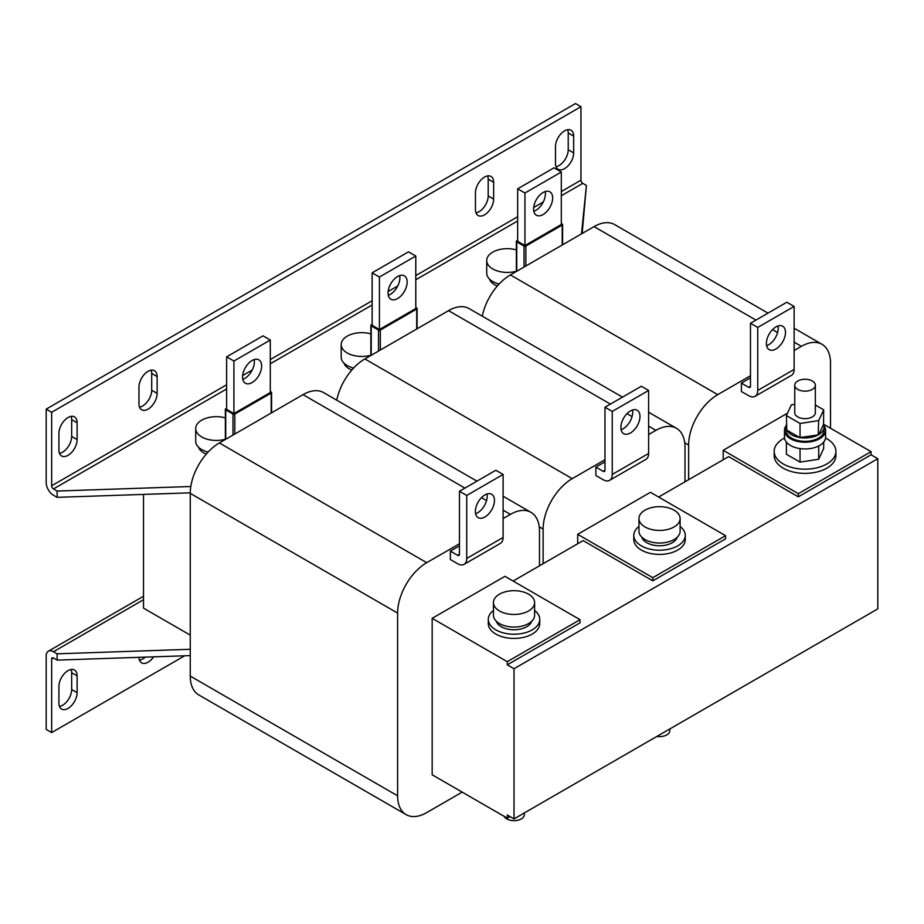 <?xml version="1.0" encoding="UTF-8"?>
<svg xmlns="http://www.w3.org/2000/svg" width="924" height="924" viewBox="0 0 924 924"><rect width="100%" height="100%" fill="white"/><g stroke="black" fill="none" stroke-linecap="round" stroke-linejoin="round"><path stroke-width="1.39" d="M68.029 417.533A12.867 7.427 120 0 0 58.928 433.287L58.928 450.092A12.867 7.427 120 0 0 61.596 455.982A12.867 7.427 120 0 0 71.506 452.529A12.867 7.427 120 0 0 77.119 439.593L77.119 422.788A12.867 7.427 120 0 0 74.463 416.897A12.867 7.427 120 0 0 68.029 417.533M484.557 177.062A12.867 7.427 120 0 0 475.456 192.804L475.456 209.609A12.867 7.427 120 0 0 478.124 215.5A12.867 7.427 120 0 0 488.034 212.058A12.867 7.427 120 0 0 493.647 199.11L493.647 182.305A12.867 7.427 120 0 0 490.991 176.415A12.867 7.427 120 0 0 484.557 177.062M564.587 130.85A12.867 7.427 120 0 0 555.486 146.604L555.486 163.409A12.867 7.427 120 0 0 558.154 169.288A12.867 7.427 120 0 0 568.064 165.846A12.867 7.427 120 0 0 573.677 152.899L573.677 136.105A12.867 7.427 120 0 0 571.02 130.215A12.867 7.427 120 0 0 564.587 130.85M148.059 371.332A12.867 7.427 120 0 0 138.958 387.087L138.958 403.88A12.867 7.427 120 0 0 141.626 409.771A12.867 7.427 120 0 0 151.536 406.329A12.867 7.427 120 0 0 157.149 393.381L157.149 376.588A12.867 7.427 120 0 0 154.493 370.697A12.867 7.427 120 0 0 148.059 371.332M68.029 708.431A12.867 7.427 120 0 0 77.119 692.677L77.119 675.871A12.867 7.427 120 0 0 74.463 669.981A12.867 7.427 120 0 0 64.541 673.434A12.867 7.427 120 0 0 58.928 686.37L58.928 703.176A12.867 7.427 120 0 0 61.596 709.066A12.867 7.427 120 0 0 68.029 708.431M59.471 706.433A12.867 7.427 120 0 0 62.566 705.278A12.867 7.427 120 0 0 71.668 689.523L71.668 672.718A12.867 7.427 120 0 0 71.125 669.461M138.97 657.345A12.867 7.427 120 0 0 141.626 662.855A12.867 7.427 120 0 0 148.059 662.219A12.867 7.427 120 0 0 153.603 656.849M139.501 660.233A12.867 7.427 120 0 0 142.596 659.066A12.867 7.427 120 0 0 145.207 657.126M252.102 382.571A13.502 7.796 120 0 0 260.926 370.663A13.502 7.796 120 0 0 258.847 359.84A13.502 7.796 120 0 0 252.102 360.51A13.502 7.796 120 0 0 243.278 372.418A13.502 7.796 120 0 0 245.345 383.241A13.502 7.796 120 0 0 252.102 382.571M242.769 379.29A13.502 7.796 120 0 0 244.825 378.366A13.502 7.796 120 0 0 254.146 359.586M486.971 494.005A13.502 7.796 -60 0 1 487.191 496.246A13.502 7.796 -60 0 1 475.594 513.709M494.467 500.45A13.502 7.796 -60 0 1 488.577 514.033A13.502 7.796 -60 0 1 478.17 517.648A13.502 7.796 -60 0 1 475.363 511.469A13.502 7.796 -60 0 1 481.265 497.886A13.502 7.796 -60 0 1 491.672 494.259A13.502 7.796 -60 0 1 494.467 500.45M543.127 214.541A13.502 7.796 120 0 0 551.94 202.645A13.502 7.796 120 0 0 549.872 191.822A13.502 7.796 120 0 0 543.127 192.492A13.502 7.796 120 0 0 534.303 204.389A13.502 7.796 120 0 0 536.37 215.211A13.502 7.796 120 0 0 543.127 214.541M533.795 211.273A13.502 7.796 120 0 0 535.851 210.349A13.502 7.796 120 0 0 545.172 191.568M777.996 325.987A13.502 7.796 -60 0 1 778.216 328.228A13.502 7.796 -60 0 1 766.62 345.692M785.492 332.421A13.502 7.796 -60 0 1 779.59 346.015A13.502 7.796 -60 0 1 769.184 349.63A13.502 7.796 -60 0 1 766.389 343.451A13.502 7.796 -60 0 1 772.291 329.856A13.502 7.796 -60 0 1 782.697 326.241A13.502 7.796 -60 0 1 785.492 332.421M397.609 298.556A13.502 7.796 120 0 0 406.433 286.659A13.502 7.796 120 0 0 404.366 275.837A13.502 7.796 120 0 0 397.609 276.507A13.502 7.796 120 0 0 388.785 288.404A13.502 7.796 120 0 0 390.864 299.226A13.502 7.796 120 0 0 397.609 298.556M388.288 295.287A13.502 7.796 120 0 0 390.332 294.352A13.502 7.796 120 0 0 399.665 275.583M632.478 409.99A13.502 7.796 -60 0 1 632.709 412.231A13.502 7.796 -60 0 1 621.101 429.695M639.974 416.435A13.502 7.796 -60 0 1 634.083 430.03A13.502 7.796 -60 0 1 623.677 433.645A13.502 7.796 -60 0 1 620.882 427.466A13.502 7.796 -60 0 1 626.772 413.871A13.502 7.796 -60 0 1 637.179 410.256A13.502 7.796 -60 0 1 639.974 416.435M794.756 385.192L794.756 412.705A10.291 5.937 0 0 0 803.037 418.537A10.291 5.937 0 0 0 814.552 414.98A10.291 5.937 0 0 0 815.338 412.705L815.338 385.192A10.291 5.937 0 0 0 807.045 379.371A10.291 5.937 0 0 0 795.541 382.917A10.291 5.937 0 0 0 794.756 385.192A10.291 5.937 0 0 0 803.037 391.025A10.291 5.937 0 0 0 814.552 387.468A10.291 5.937 0 0 0 815.338 385.192M824.081 426.992A19.034 10.984 0 0 0 823.55 424.416L818.837 434.557A19.034 10.984 0 0 0 824.081 426.992L824.081 430.353A19.034 10.984 180 0 1 812.323 440.505A19.034 10.984 180 0 1 791.579 438.115A19.034 10.984 180 0 1 786.012 430.353L786.012 426.992A19.034 10.984 0 0 0 786.393 429.186M800.588 437.676A19.034 10.984 0 0 0 818.156 434.95L799.653 437.526A19.034 10.984 0 0 1 791.579 434.765A19.034 10.984 0 0 1 786.786 430.099L799.653 437.526M225.352 439.223A20.582 11.885 180 0 1 195.692 428.563A20.582 11.885 180 0 1 201.721 420.166A20.582 11.885 180 0 1 225.352 417.902M208.096 452.067A20.582 11.885 180 0 1 195.692 441.164L195.692 428.563M198.544 447.204A18.006 10.395 0 0 0 203.534 452.714A18.006 10.395 0 0 0 206.329 454.031M489.57 279.187A18.006 10.395 0 0 0 494.559 284.696A18.006 10.395 0 0 0 497.355 286.013M516.377 271.206A20.582 11.885 180 0 1 486.717 260.545A20.582 11.885 180 0 1 492.735 252.137A20.582 11.885 180 0 1 516.377 249.884M499.122 284.049A20.582 11.885 180 0 1 486.717 273.146L486.717 260.545M344.051 363.19A18.006 10.395 0 0 0 349.041 368.711A18.006 10.395 0 0 0 351.836 370.027M370.859 355.22A20.582 11.885 180 0 1 341.199 344.548A20.582 11.885 180 0 1 347.228 336.151A20.582 11.885 180 0 1 370.859 333.887M353.615 368.064A20.582 11.885 180 0 1 341.199 357.161L341.199 344.548M669.819 728.955L669.819 730.688A10.291 5.937 180 0 1 666.805 734.892A10.291 5.937 180 0 1 656.872 736.428M524.312 812.958L524.312 814.702A10.291 5.937 180 0 1 521.298 818.907A10.291 5.937 180 0 1 504.134 816.342M531.739 621.205A18.006 10.395 180 0 1 519.404 629.29A18.006 10.395 180 0 1 501.293 626.726A18.006 10.395 180 0 1 496.303 621.205M493.439 610.464A25.722 14.853 0 0 0 488.299 619.369L488.299 623.573A25.722 14.853 0 0 0 489.42 627.916A25.722 14.853 0 0 0 517.821 638.265A25.722 14.853 0 0 0 539.743 623.573L539.743 619.369A25.722 14.853 0 0 0 538.623 615.026A25.722 14.853 0 0 0 534.603 610.464M488.299 619.369A25.722 14.853 0 0 0 489.42 623.723A25.722 14.853 0 0 0 517.821 634.06A25.722 14.853 0 0 0 539.743 619.369M786.151 425.641A20.582 11.885 0 0 0 784.464 430.353L784.464 437.075A20.582 11.885 0 0 0 790.494 445.472A20.582 11.885 0 0 0 812.924 448.048A20.582 11.885 0 0 0 825.617 437.075L825.617 430.353A20.582 11.885 0 0 0 823.931 425.641M784.464 430.353A20.582 11.885 0 0 0 790.494 438.75A20.582 11.885 0 0 0 812.924 441.326A20.582 11.885 0 0 0 825.617 430.353M784.534 438.034A30.873 17.822 0 0 0 774.173 451.351L774.173 455.555A30.873 17.822 0 0 0 793.242 472.025A30.873 17.822 0 0 0 835.908 455.555L835.908 451.351A30.873 17.822 0 0 0 825.559 438.034M774.173 451.351A30.873 17.822 0 0 0 793.242 467.821A30.873 17.822 0 0 0 835.908 451.351M677.257 537.202A18.006 10.395 180 0 1 664.922 545.287A18.006 10.395 180 0 1 646.8 542.711A18.006 10.395 180 0 1 641.81 537.202M638.958 526.449A25.722 14.853 0 0 0 633.806 535.366L633.806 539.558A25.722 14.853 0 0 0 634.938 543.913A25.722 14.853 0 0 0 663.34 554.25A25.722 14.853 0 0 0 685.25 539.558L685.25 535.366A25.722 14.853 0 0 0 684.13 531.023A25.722 14.853 0 0 0 680.11 526.449M633.806 535.366A25.722 14.853 0 0 0 634.938 539.708A25.722 14.853 0 0 0 663.34 550.046A25.722 14.853 0 0 0 685.25 535.366M528.574 610.972A20.582 11.885 180 0 1 506.144 613.548A20.582 11.885 180 0 1 493.439 602.575A20.582 11.885 180 0 1 499.468 594.167A20.582 11.885 180 0 1 521.898 591.591A20.582 11.885 180 0 1 534.603 602.575A20.582 11.885 180 0 1 528.574 610.972M534.603 602.575L534.603 615.176A20.582 11.885 180 0 1 528.574 623.573A20.582 11.885 180 0 1 506.144 626.149A20.582 11.885 180 0 1 493.439 615.176L493.439 602.575M674.081 526.957A20.582 11.885 180 0 1 651.663 529.533A20.582 11.885 180 0 1 638.958 518.56A20.582 11.885 180 0 1 644.987 510.163A20.582 11.885 180 0 1 667.405 507.588A20.582 11.885 180 0 1 680.11 518.56A20.582 11.885 180 0 1 674.081 526.957M680.11 518.56L680.11 531.161A20.582 11.885 180 0 1 674.081 539.558A20.582 11.885 180 0 1 651.663 542.134A20.582 11.885 180 0 1 638.958 531.161L638.958 518.56M684.996 481.808L684.996 447.147A41.153 23.758 120 0 0 676.472 428.309A41.153 23.758 120 0 0 655.89 430.353L648.613 434.546M604.966 459.748L572.222 478.655A41.153 23.758 120 0 0 543.127 529.059L543.127 563.721M577.685 543.762L577.685 534.315L652.806 577.685L725.559 535.677L650.438 492.307L577.685 534.315M609.574 480.341A12.867 7.427 -120 0 0 612.242 474.451L612.242 411.446L648.613 390.448L648.613 453.453A12.867 7.427 60 0 1 645.957 459.344L609.574 480.341A12.867 7.427 -120 0 1 603.141 479.706L595.876 475.502L595.876 467.105L604.966 461.85M622.476 397.135L469.115 308.593A41.153 23.758 120 0 0 448.544 310.637L364.876 358.939A41.153 23.758 120 0 0 336.74 400.184M830.514 428.251L830.514 363.144A41.153 23.758 120 0 0 821.99 344.306A41.153 23.758 120 0 0 801.408 346.338L794.132 350.543M750.473 375.745L717.74 394.64A41.153 23.758 120 0 0 688.634 445.056L688.634 479.706M723.192 459.748L723.192 450.3L798.313 493.67L871.066 451.663L823.619 424.266M787.525 413.167L723.192 450.3M755.093 396.327A12.867 7.427 -120 0 0 757.749 390.448L757.749 327.431L794.132 306.433L794.132 369.438A12.867 7.427 60 0 1 791.464 375.329L755.093 396.327A12.867 7.427 -120 0 1 748.659 395.691L741.383 391.499L741.383 383.09L750.473 377.847M767.983 313.121L614.633 224.59A41.153 23.758 120 0 0 594.051 226.623L510.383 274.925A41.153 23.758 120 0 0 482.247 316.181M539.489 565.811L539.489 531.161A41.153 23.758 120 0 0 530.965 512.323A41.153 23.758 120 0 0 510.383 514.356L503.106 518.56M459.459 543.762L426.715 562.67A41.153 23.758 120 0 0 397.609 613.074L397.609 795.795A41.153 23.758 120 0 0 406.133 814.633A41.153 23.758 120 0 0 426.715 812.6L462.185 792.122M432.166 618.318L507.288 661.688L507.288 664.841L580.041 622.834L580.041 619.692L504.931 576.322L432.166 618.318L432.166 774.797L507.288 818.167L510.013 816.585M464.067 564.356A12.867 7.427 -120 0 0 466.724 558.466L466.724 495.46L503.106 474.451L503.106 537.468A12.867 7.427 60 0 1 500.438 543.347L464.067 564.356A12.867 7.427 -120 0 1 457.634 563.721L450.358 559.517L450.358 551.108L459.459 545.865M476.969 481.15L323.608 392.608A41.153 23.758 120 0 0 303.026 394.64L219.358 442.954A41.153 23.758 120 0 0 190.252 493.358L190.252 676.079A41.153 23.758 120 0 0 198.775 694.929L406.133 814.633M190.252 635.123L143.509 608.142L143.509 494.409M561.307 195.749L582.778 183.356L586.417 185.458L582.166 233.483M190.806 486.509L57.115 491.048L57.115 497.343L53.477 495.252A10.291 5.937 -120 0 1 46.2 482.651L46.2 409.136L51.652 412.289L51.652 485.793A2.576 1.49 -120 0 0 53.477 488.946L226.634 388.969M57.115 491.048L53.477 488.946M190.263 492.827L57.115 497.343M586.417 185.458L581.473 233.888M582.778 183.356A2.576 1.49 60 0 1 580.953 180.203L580.953 106.699L51.652 412.289M46.2 409.136L575.502 103.546L580.953 106.699M59.471 453.349A12.867 7.427 120 0 0 71.668 436.44L71.668 419.635A12.867 7.427 120 0 0 71.125 416.377M475.999 212.867A12.867 7.427 120 0 0 488.195 195.957L488.195 179.152A12.867 7.427 120 0 0 487.653 175.895M556.029 166.667A12.867 7.427 120 0 0 568.225 149.757L568.225 132.952A12.867 7.427 120 0 0 567.683 129.695M139.501 407.149A12.867 7.427 120 0 0 151.698 390.24L151.698 373.435A12.867 7.427 120 0 0 151.155 370.166M513.109 581.046L583.136 540.609L652.806 580.838L652.806 577.685M658.627 497.031L728.655 456.606L798.313 496.823L798.313 493.67M652.806 580.838L725.559 538.831L725.559 535.677M798.313 496.823L871.066 454.816L871.066 451.663M800.045 448.59L800.045 462.116L818.699 459.24L818.699 445.957M818.699 459.24L823.688 448.463L823.688 442.088M800.045 462.116L786.393 454.238L786.393 442.088M507.288 818.167L507.288 815.014L514.021 818.895L877.8 608.87L877.8 458.708L871.066 454.816M507.288 661.688L580.041 619.692M53.477 658.015A2.576 1.49 -120 0 0 52.194 657.888A2.576 1.49 -120 0 0 51.652 659.066L53.477 658.015L57.115 660.117L190.252 655.601M57.115 660.117L57.115 653.822L190.252 649.295M57.115 653.822L53.477 651.72A10.291 5.937 -120 0 0 48.337 651.212A10.291 5.937 -120 0 0 46.2 655.924L46.2 729.429L51.652 732.582L184.661 655.786M51.652 659.066L51.652 732.582M507.288 664.841L514.021 668.733L877.8 458.708M514.021 668.733L514.021 818.895M270.293 340.032L263.017 335.839L226.634 356.837L226.634 409.344L233.911 413.548L233.911 361.041L270.293 340.032L270.293 392.538L233.911 413.548M233.911 361.041L226.634 356.837M226.634 408.293L225.722 408.824A1.282 0.739 0 0 0 225.722 409.875L232.998 414.067A1.282 0.739 0 0 0 234.823 414.067L271.194 393.07A1.282 0.739 0 0 0 271.194 392.019L270.293 391.499M459.459 554.261L457.634 555.312A2.576 1.49 -120 0 0 458.916 555.439A2.576 1.49 -120 0 0 459.459 554.261L459.459 491.256L495.83 470.258L503.106 474.451M466.724 495.46L459.459 491.256M457.634 555.312L450.358 551.108M561.307 172.014L554.042 167.81L517.659 188.819L517.659 241.326L524.936 245.53L524.936 193.024L561.307 172.014L561.307 224.52L524.936 245.53M524.936 193.024L517.659 188.819M517.659 240.275L516.747 240.794A1.282 0.739 0 0 0 516.747 241.845L524.024 246.05A1.282 0.739 0 0 0 525.848 246.05L562.219 225.052A1.282 0.739 0 0 0 562.219 224.001L561.307 223.469M750.473 386.244L748.659 387.295A2.576 1.49 -120 0 0 749.942 387.422A2.576 1.49 -120 0 0 750.473 386.244L750.473 323.238L786.855 302.229L794.132 306.433M757.749 327.431L750.473 323.238M748.659 387.295L741.383 383.09M415.8 256.029L408.524 251.825L372.141 272.834L372.141 325.34L379.418 329.533L379.418 277.027L415.8 256.029L415.8 308.535L379.418 329.533M379.418 277.027L372.141 272.834M372.141 324.289L371.24 324.809A1.282 0.739 0 0 0 371.24 325.86L378.517 330.064A1.282 0.739 0 0 0 380.33 330.064L416.712 309.055A1.282 0.739 0 0 0 416.712 308.004L415.8 307.484M604.966 470.258L603.141 471.309A2.576 1.49 -120 0 0 604.435 471.436A2.576 1.49 -120 0 0 604.966 470.258L604.966 407.241L641.348 386.244L648.613 390.448M612.242 411.446L604.966 407.241M603.141 471.309L595.876 467.105M786.393 424.786A19.034 10.984 0 0 0 786.012 426.992M800.045 437.757L800.045 423.469L818.699 420.593L823.688 409.817L815.338 405.001M794.756 404.308L791.394 404.827L786.393 415.592L800.045 423.469M823.55 424.416L823.688 409.817M786.786 430.099L786.393 415.592M818.156 434.95L818.699 420.593M77.119 692.677L71.668 689.523M655.89 430.353L648.613 426.149M632.062 416.585L626.98 413.652M610.418 404.1L448.544 310.637M572.222 478.655L364.876 358.939M543.127 529.059L539.223 526.807M801.408 346.338L794.132 342.134M777.569 332.582L772.499 329.649M755.936 320.085L594.051 226.623M717.74 394.64L510.383 274.925M688.634 445.056L684.73 442.804M510.383 514.356L503.106 510.163M486.544 500.6L481.473 497.666M464.911 488.103L303.026 394.64M426.715 562.67L219.358 442.954M397.609 613.074L190.252 493.358M397.609 795.795L190.252 676.079M270.293 363.767L372.141 304.966M415.8 279.764L517.659 220.952M580.953 180.203L561.307 191.545M543.277 201.963L533.656 207.519M517.659 216.747L415.8 275.56M397.759 285.978L388.149 291.522M372.141 300.762L270.293 359.575M252.252 369.981L242.631 375.537M226.634 384.777L51.652 485.793M53.477 651.72L143.509 599.734M271.194 393.07L271.194 413.016M234.823 414.067L234.823 434.026M232.998 414.067L232.998 435.077M225.722 409.875L225.722 439.27M466.724 558.466L503.106 537.468M562.219 225.052L562.219 244.999M525.848 246.05L525.848 266.008M524.024 246.05L524.024 267.059M516.747 241.845L516.747 271.252M757.749 390.448L794.132 369.438M416.712 309.055L416.712 329.013M380.33 330.064L380.33 350.011M378.517 330.064L378.517 351.062M371.24 325.86L371.24 355.266M612.242 474.451L648.613 453.453M77.119 675.871L71.668 672.718M151.698 390.24L157.149 393.381M157.149 376.588L151.698 373.435M568.225 149.757L573.677 152.899M573.677 136.105L568.225 132.952M488.195 195.957L493.647 199.11M493.647 182.305L488.195 179.152M71.668 436.44L77.119 439.593M77.119 422.788L71.668 419.635M676.472 428.309L648.613 412.231M821.99 344.306L794.132 328.216M530.965 512.323L503.106 496.234M143.509 596.257L48.337 651.212M271.575 392.538L271.575 412.809M225.352 409.344L225.352 439.489M562.601 224.52L562.601 244.779M516.377 241.326L516.377 271.471M417.082 308.535L417.082 328.794M370.859 325.34L370.859 355.486"/></g></svg>
